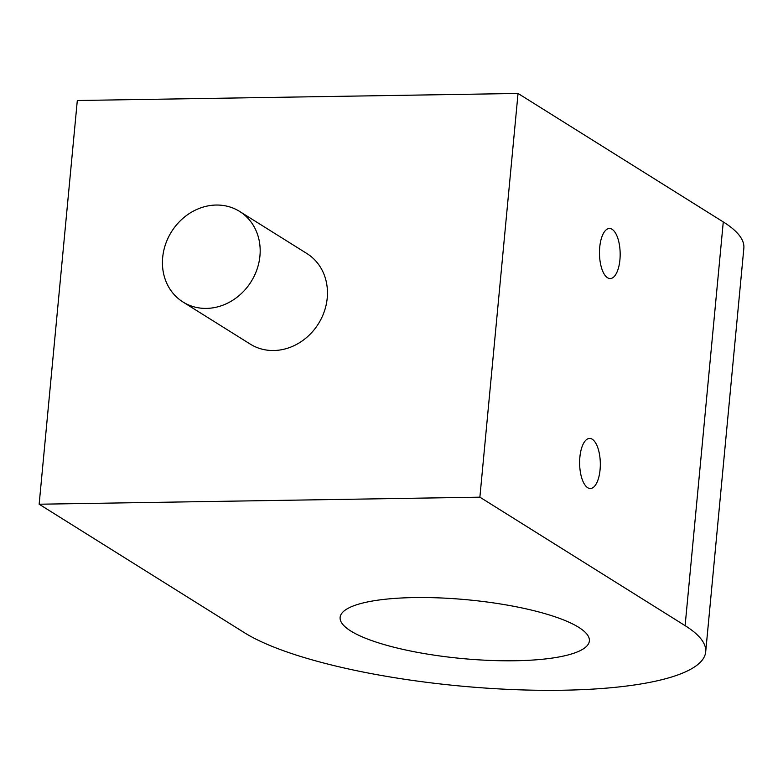 <?xml version="1.0" encoding="UTF-8"?>
<svg xmlns="http://www.w3.org/2000/svg" width="783" height="783" viewBox="0 0 783 783"><rect width="100%" height="100%" fill="white"/><g stroke="black" fill="none" stroke-linecap="round" stroke-linejoin="round"><path stroke-width="1.17" d="M39.15 504.223L479.881 497.176L685.115 625.646A242.016 57.032 5.4 0 1 705.689 651.936A242.016 57.032 5.4 0 1 511.984 689.539A242.016 57.032 5.4 0 1 244.384 632.684L39.15 504.223L77.311 100.508L518.043 93.461L723.277 221.932A242.016 57.032 5.4 0 1 743.85 248.221L705.689 651.936M578.735 627.34A125.182 29.5 5.4 0 1 589.374 640.944A125.182 29.5 5.4 0 1 489.179 660.392A125.182 29.5 5.4 0 1 350.764 630.99A125.182 29.5 5.4 0 1 340.125 617.386A125.182 29.5 5.4 0 1 440.32 597.938A125.182 29.5 5.4 0 1 578.735 627.34M479.881 497.176L518.043 93.461M182.968 301.993L250.257 344.109A53.41 46.98 -58 0 0 327.225 298.059A53.41 46.98 -58 0 0 306.936 253.565L239.647 211.449A53.41 46.98 -58 0 0 162.678 257.499A53.41 46.98 -58 0 0 182.968 301.993A53.41 46.98 -58 0 0 259.936 255.943A53.41 46.98 -58 0 0 239.647 211.449M607.53 277.759A25.036 10.345 -90.9 0 1 599.514 250.433A25.036 10.345 -90.9 0 1 609.419 228.499A25.036 10.345 -90.9 0 1 612.11 229.311A25.036 10.345 -90.9 0 1 620.126 256.638A25.036 10.345 -90.9 0 1 610.221 278.562A25.036 10.345 -90.9 0 1 607.53 277.759M587.681 487.692A25.036 10.345 -90.9 0 1 579.665 460.365A25.036 10.345 -90.9 0 1 589.57 438.431A25.036 10.345 -90.9 0 1 592.261 439.243A25.036 10.345 -90.9 0 1 600.277 466.57A25.036 10.345 -90.9 0 1 590.372 488.494A25.036 10.345 -90.9 0 1 587.681 487.692M685.115 625.646L723.277 221.932"/></g></svg>
